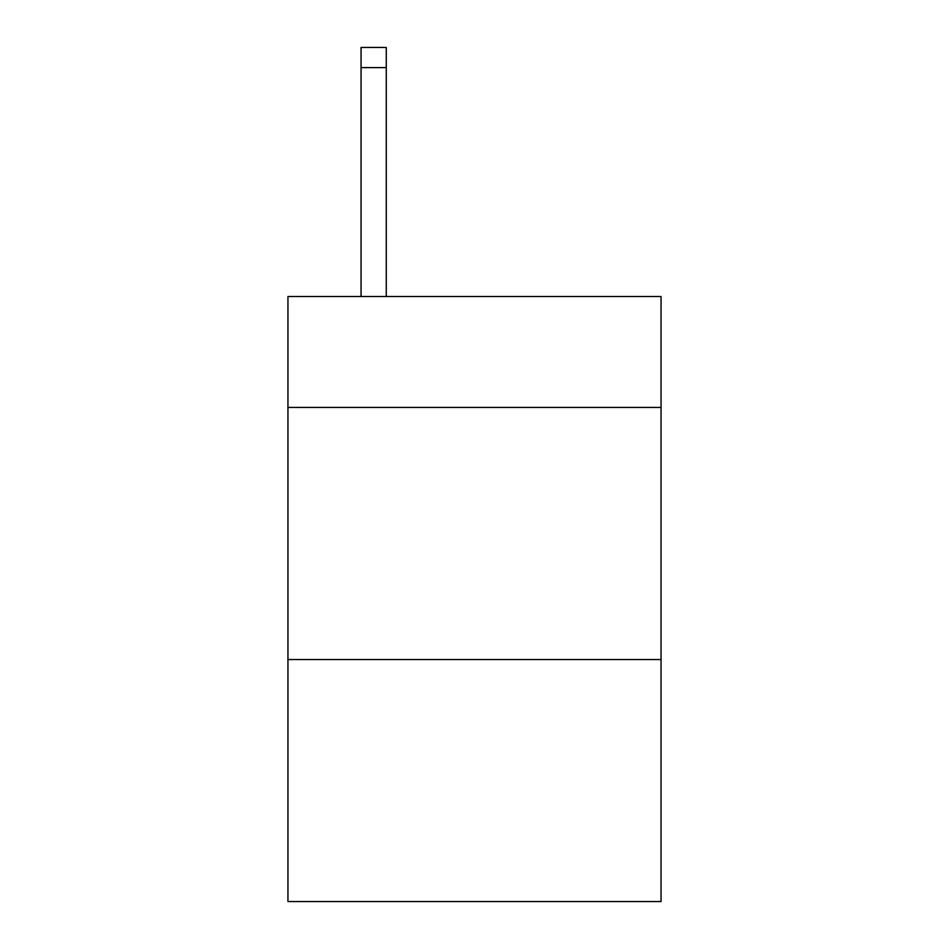 <?xml version="1.0" encoding="UTF-8"?>
<svg xmlns="http://www.w3.org/2000/svg" width="949" height="949" viewBox="0 0 949 949"><rect width="100%" height="100%" fill="white"/><g stroke="black" fill="none" stroke-linecap="round" stroke-linejoin="round"><path stroke-width="1.42" d="M661.05 407.441L661.05 296.515L287.95 296.515L287.95 407.441L661.05 407.441L661.05 901.55L287.95 901.55L287.95 407.441M661.05 659.543L287.95 659.543M386.267 296.515L386.267 67.616L361.059 67.616L361.059 47.45L386.267 47.45L386.267 67.616M361.059 296.515L361.059 67.616M386.267 47.45L361.059 47.45"/></g></svg>

